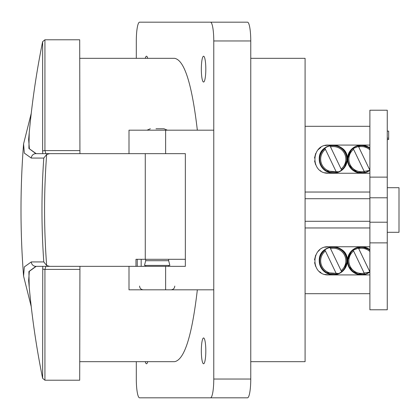 <?xml version="1.0" encoding="UTF-8"?>
<svg xmlns="http://www.w3.org/2000/svg" width="420" height="420" viewBox="0 0 420 420"><rect width="100%" height="100%" fill="white"/><g stroke="black" fill="none" stroke-linecap="round" stroke-linejoin="round"><path stroke-width="0.63" d="M141.172 259.303L141.172 266.348M29.221 287.112L28.901 271.541L35.899 266.348L137.251 266.348L137.251 259.303L139.44 259.303M49.707 266.348L46.662 265.534L43.79 261.938L31.264 261.938A4.694 4.646 90 0 0 35.899 266.348L42.751 266.348L42.63 378.336L44.93 380.216L79.695 380.216L79.926 266.348M43.339 266.348L44.415 266.348M45.565 153.652L79.926 153.652L79.695 39.785L44.93 39.785L44.93 150.596L79.695 150.596M43.334 153.652L44.426 153.652M128.998 266.348L128.998 289.826L213.77 289.826L213.77 130.174L128.998 130.174L128.998 153.652L185.346 153.652L36.094 153.652M135.975 266.348L135.975 259.303L185.346 259.303L185.346 153.652L185.346 266.348L137.251 266.348M46.662 265.534A668.267 605.656 90 0 1 46.662 154.466L49.707 153.652M31.264 261.938L24.318 266.921L23.573 276.098L31.232 306.59M29.221 132.888L28.901 148.459L35.899 153.652A4.694 4.646 90 0 0 31.264 158.062L43.79 158.062A671.984 609.021 -90 0 0 41.968 210A671.984 609.021 -90 0 0 43.79 261.938M42.63 378.336A845.219 845.219 0 0 1 28.644 280.56L29.332 271.331L36.204 266.348M31.264 158.062L24.329 153.111L23.573 143.903A849.912 849.912 0 0 0 23.573 276.098M36.204 153.652L29.379 148.796L28.644 139.44A845.219 845.219 0 0 1 42.63 41.664L42.63 151.253A2.347 0.819 0 0 1 44.93 150.596L45.901 153.652M42.751 153.652L42.63 151.253M79.695 269.404L44.93 269.404L45.901 266.348M46.662 154.466L43.79 158.062M369.889 242.87L369.889 222.206L387.261 222.206L387.261 110.219L369.889 110.219L369.889 222.206L387.261 222.206L387.261 242.87L369.889 242.87L369.889 309.781L387.261 309.781L387.261 242.87M79.695 58.333L174.605 58.333C184.38 60.044 191.956 83.989 197.342 130.174M79.695 361.667L174.605 361.667C184.411 359.835 191.993 335.885 197.342 289.826M128.998 153.652L128.998 130.174M213.77 130.174L213.77 40.955A18.785 3.26 90 0 0 210.504 22.176L139.566 22.176A18.785 3.26 90 0 0 136.306 40.955L136.306 58.333M213.77 289.826L213.77 379.045A18.785 3.26 90 0 1 210.504 397.824L139.566 397.824A18.785 3.26 90 0 1 136.306 379.045L136.306 361.667M205.816 69.132A12.915 2.242 -90 0 0 203.506 56.222A12.915 2.242 -90 0 0 201.332 69.132A12.915 2.242 -90 0 0 203.506 82.037A12.915 2.242 -90 0 0 205.816 69.132M201.332 350.868A12.915 2.242 -90 0 0 203.506 363.778A12.915 2.242 -90 0 0 205.816 350.868A12.915 2.242 -90 0 0 203.506 337.964A12.915 2.242 -90 0 0 201.332 350.868M147.725 58.333A12.915 2.242 -90 0 0 146.428 56.222A12.915 2.242 -90 0 0 145.268 58.333M145.268 361.667A12.915 2.242 -90 0 0 146.428 363.778A12.915 2.242 -90 0 0 147.725 361.667M210.504 397.824L247.501 397.824A18.785 3.26 -90 0 0 250.761 379.045L250.761 40.955A18.785 3.26 -90 0 0 247.501 22.176L210.504 22.176M250.761 361.667L305.088 361.667L305.088 58.333L250.761 58.333M305.088 198.707L369.889 198.707M387.261 232.302L399 232.302L399 187.698L387.261 187.698M369.889 221.293L305.088 221.293M369.889 246.745L328.566 246.745C310.884 245.71 309.923 275.525 328.566 274.921L369.889 274.921L328.566 274.921L324.796 274.407M321.027 272.732L319.636 271.724M315.625 266.396L314.596 262.626M314.517 259.812L315.693 255.108M318.008 251.501L319.594 249.974M324.896 247.233L328.566 246.745M324.865 145.577L328.566 145.078L369.889 145.078L328.566 145.078C310.894 144.044 309.907 173.838 328.566 173.255L369.889 173.255M328.556 173.255L324.765 172.73M320.88 170.972L320.497 170.714M315.599 164.677L314.591 160.923M314.522 158.035L315.672 153.494M317.956 149.898L320.943 147.32M168.677 260.715L145.672 260.715L144.496 265.409L169.853 265.409L168.677 260.715L168.677 259.303M155.993 128.767L163.984 128.767L155.993 128.767M369.889 177.13L387.261 177.13M387.261 197.794L369.889 197.794M387.261 138.159L388.668 138.159L388.668 139.566L387.261 139.566M388.668 138.159L388.668 131.114L387.261 131.114M341.628 170.1L330.503 146.895A12.579 12.579 0 0 1 341.103 169.008L341.628 170.1A13.765 13.765 0 0 1 336.546 172.536L324.896 148.234A13.765 13.765 0 0 1 329.978 145.798L330.503 146.895L329.978 145.798M336.546 172.536L336.021 171.444A12.579 12.579 0 0 1 325.421 149.331L324.896 148.234M325.421 149.331L336.021 171.444M341.103 169.008L330.503 146.895M369.889 270.149A12.579 12.579 0 0 1 369.274 270.669L369.8 271.766A13.765 13.765 0 0 1 364.718 274.202L353.068 249.9A13.765 13.765 0 0 1 358.15 247.464L358.675 248.556L358.15 247.464M369.8 271.766L358.675 248.556A12.579 12.579 0 0 1 369.889 251.512M364.718 274.202L364.193 273.105A12.579 12.579 0 0 1 353.593 250.992L353.068 249.9M353.593 250.992L364.193 273.105M369.274 270.669L358.675 248.556M369.889 168.488A12.579 12.579 0 0 1 369.274 169.008L369.8 170.1A13.765 13.765 0 0 1 364.718 172.536L353.068 148.234A13.765 13.765 0 0 1 358.15 145.798L358.675 146.895L358.15 145.798M369.8 170.1L358.675 146.895A12.579 12.579 0 0 1 369.889 149.851M364.718 172.536L364.193 171.444A12.579 12.579 0 0 1 353.593 149.331L353.068 148.234M353.593 149.331L364.193 171.444M369.274 169.008L358.675 146.895M341.628 271.766L330.503 248.556A12.579 12.579 0 0 1 341.103 270.669L341.628 271.766A13.765 13.765 0 0 1 336.546 274.202L324.896 249.9A13.765 13.765 0 0 1 329.978 247.464L330.503 248.556L329.978 247.464M336.546 274.202L336.021 273.105A12.579 12.579 0 0 1 325.421 250.992L324.896 249.9M325.421 250.992L336.021 273.105M341.103 270.669L330.503 248.556M145.268 259.303L145.268 153.652M44.93 380.216L44.93 269.404A2.347 0.819 180 0 1 42.63 268.748M165.627 266.348L165.627 289.826M165.627 130.174L165.627 153.652M250.761 40.955L213.77 40.955M213.77 379.045L250.761 379.045M336.436 172.31A13.519 13.519 0 0 1 325.006 148.465M330.089 146.029A13.519 13.519 0 0 1 341.518 169.874M347.272 159.169A14.007 14.007 0 0 0 333.26 145.157A14.007 14.007 0 0 0 319.252 159.169A14.007 14.007 0 0 0 333.26 173.177A14.007 14.007 0 0 0 347.272 159.169C348.332 141.356 318.575 140.831 319.247 159.169L320.077 163.916L322.324 167.927L325.752 170.998L339.229 171.848L344.059 168.1L347.272 159.169M364.607 273.971A13.519 13.519 0 0 1 353.178 250.126M358.26 247.69A13.519 13.519 0 0 1 369.889 250.283M369.889 249.659A14.007 14.007 0 0 0 347.424 260.831A14.007 14.007 0 0 0 369.889 272.002L357.525 274.286L348.49 266.196L347.424 260.831L351.603 250.85L361.651 246.823L369.889 249.659M364.607 172.31A13.519 13.519 0 0 1 353.178 148.465M358.26 146.029A13.519 13.519 0 0 1 369.889 148.617M369.889 147.998A14.007 14.007 0 0 0 347.424 159.169A14.007 14.007 0 0 0 369.889 170.341L357.525 172.625L348.49 164.53L347.424 159.169L351.603 149.184L361.651 145.157L369.889 147.992M336.436 273.971A13.519 13.519 0 0 1 325.006 250.126M330.089 247.69A13.519 13.519 0 0 1 341.518 271.535M347.272 260.831A14.007 14.007 0 0 0 333.26 246.823A14.007 14.007 0 0 0 319.252 260.831A14.007 14.007 0 0 0 333.26 274.843A14.007 14.007 0 0 0 347.272 260.831C348.332 243.017 318.575 242.498 319.247 260.831L320.077 265.577L322.324 269.593L325.752 272.664L339.229 273.509L344.059 269.761L347.272 260.831M31.232 113.411L23.573 143.903M44.93 39.785L42.63 41.664M174.783 286.067C174.562 288.351 173.308 289.606 171.024 289.826M139.566 286.067C139.786 288.351 141.041 289.606 143.32 289.826M305.088 293.701L369.889 293.701M305.088 227.96L369.889 227.96M305.088 192.04L369.889 192.04M305.088 126.299L369.889 126.299M168.677 266.348L168.677 265.409M167.339 130.174L163.984 128.767M147.011 130.174L150.365 128.767M145.672 260.715L145.672 259.303M145.672 266.348L145.672 265.409"/></g></svg>
